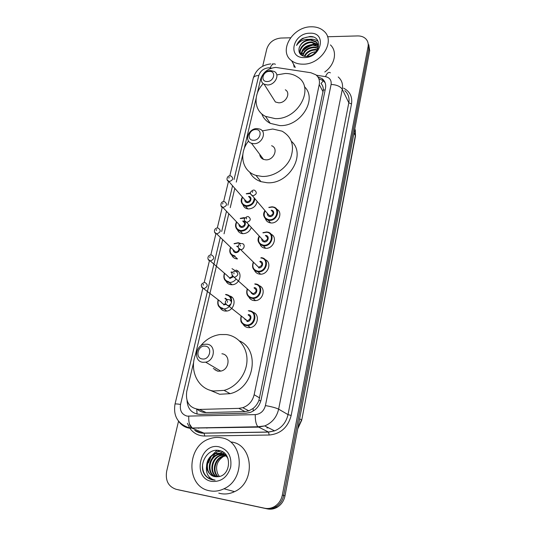<?xml version="1.0" encoding="UTF-8"?>
<svg xmlns="http://www.w3.org/2000/svg" width="536" height="536" viewBox="0 0 536 536"><rect width="100%" height="100%" fill="white"/><g stroke="black" fill="none" stroke-linecap="round" stroke-linejoin="round"><path stroke-width="0.8" d="M276.71 209.248C283.383 212.202 278.526 223.814 270.941 222.936L269.99 222.802C267.672 222.252 266.151 220.892 265.414 218.715M270.981 234.172C278.05 237.006 273.253 249.28 265.421 248.269L265.072 248.228C262.58 247.826 260.878 246.5 259.98 244.235M265.092 259.625C272.449 262.231 268.101 274.981 260.074 274.171L259.779 274.144C257.24 273.829 255.458 272.543 254.439 270.291M259.022 285.621C266.519 287.886 263.075 300.83 254.962 300.629L254.017 300.589C251.652 300.274 249.93 299.088 248.845 297.024M252.778 312.193C260.429 314.062 257.896 327.215 249.736 327.637L248.128 327.617C245.93 327.302 244.269 326.203 243.15 324.327M229.643 295.973C237.307 297.748 234.279 311.061 226.138 311.074L224.993 311.034C222.869 310.746 221.274 309.694 220.202 307.878M235.974 270.057C243.505 272.181 239.632 285.279 231.579 284.723L231.023 284.69C228.745 284.402 227.09 283.269 226.058 281.286M257.159 201.389C256.121 206.125 253.186 208.645 248.356 208.94L247.243 208.779C245.133 208.229 243.739 206.95 243.063 204.946M251.31 227.472C249.729 231.525 246.862 233.589 242.701 233.663L242.111 233.595C239.847 233.16 238.306 231.907 237.488 229.837M193.677 362.148L186.709 391.608C185.409 402.328 189.617 408.271 199.345 409.437L238.835 408.365L242.808 407.682C248.744 405.497 252.523 401.183 254.144 394.737L319.235 84.534C319.965 80.44 318.826 77.184 315.811 74.765L310.893 72.742L275.852 67.422C268.114 68.213 263.042 72.159 260.623 79.248L257.34 93.123M268.429 427.802L266.888 427.896M206.97 428.103L206.018 427.748M197.295 409.33C199.895 411.507 202.849 412.586 206.146 412.573L245.039 411.568L248.865 410.857L253.093 408.452C255.685 406.368 257.622 403.702 258.901 400.459L323.335 89.927C323.342 87.301 322.578 85.17 321.037 83.529L323.717 80.239M256.087 98.423L244.128 148.968M242.808 154.536L236.282 182.106M234.808 188.344L230.232 207.687M228.812 213.703L224.048 233.823M222.675 239.632L195.245 355.542M236.925 258.908L236.899 258.901C234.487 258.613 232.792 257.407 231.82 255.283M303.322 49.748L310.525 45.319M315.992 44.093L316.595 44.053M327.523 36.756L357.639 35.925C361.257 35.879 364.105 36.991 366.188 39.255C367.944 41.332 368.567 43.811 368.065 46.692L282.338 495.043C281.266 500.088 278.673 503.907 274.566 506.493C271.39 508.342 268.074 508.919 264.623 508.222L176.15 489.308C168.398 486.648 165.229 480.651 166.649 471.312L178.535 421.169M262.7 66.196L266.787 48.95C268.992 42.512 273.655 38.88 280.784 38.056L290.485 37.788M368.065 46.692L368.862 48.682L367.984 42.692L368.862 48.682L283.671 495.452C282.606 500.477 280.033 504.276 275.94 506.848C272.777 508.684 269.481 509.26 266.044 508.57L176.947 489.475M211.358 479.586L211.097 479.063L211.358 479.586M210.735 460.592L214.708 454.173L210.735 460.592M215.398 453.416L218.916 450.488L215.398 453.416M187.044 400.6C187.701 409.182 192.022 413.772 199.995 414.368L245.957 413.216L250.044 412.499C255.86 410.308 259.551 406.047 261.112 399.715L325.479 88.326C326.19 84.306 325.071 81.097 322.136 78.692L317.734 76.715M318.82 78.705L323.148 80.661L325.138 82.765M316.789 44.548L314.84 44.743M313.098 45.084C308.796 46.197 305.158 48.387 302.177 51.664M301.306 52.709L300.421 53.942M368.775 44.689L369.652 50.665L368.862 48.682L283.671 495.452C282.606 500.477 280.033 504.276 275.94 506.848C272.777 508.684 269.481 509.26 266.044 508.57L176.15 489.308M369.652 50.665L284.998 495.847C283.939 500.852 281.38 504.637 277.306 507.197C274.157 509.026 270.868 509.595 267.444 508.912L177.872 489.716M302.94 64.173C298.465 64.199 294.693 63.054 291.624 60.736C278.023 51.315 292.415 26.633 311.128 26.807C316.421 26.693 320.736 28.18 324.066 31.269C335.884 41.279 321.004 64.715 302.94 64.173M294.197 67.228L293.547 64.206M309.721 33.219C327.121 32.013 321.714 57.821 304.381 57.587C287.021 58.37 292.803 33.098 309.721 33.219M299.115 48.052C298.224 53.191 300.575 56.005 306.163 56.494C319.737 56.628 323.637 36.033 309.962 36.495L302.579 38.364C299.678 40.207 297.681 42.565 296.589 45.426C299.731 40.796 304.26 38.806 310.177 39.456L315.952 41.634L316.26 42.264L310.491 40.086C304.689 40.528 300.897 43.182 299.115 48.052C300.79 42.974 304.475 40.106 310.177 39.456M317.54 43.912L316.26 42.264M317.815 48.964C318.505 45.962 317.888 43.523 315.952 41.634M317.962 45.265L311.738 42.599C304.85 42.257 298.291 49.6 300.622 54.505M317.882 44.917L317.178 44.146L311.429 41.976C304.18 41.587 297.534 49.681 300.569 54.451M318.109 46.753L312.977 45.084C305.902 45.895 302.076 49.272 301.5 55.208M318.552 46.947L318.377 46.612M318.096 46.364L312.669 44.468C305.312 45.379 301.5 48.897 301.225 55.014M317.949 48.387L314.21 47.55C308.187 48.032 304.408 50.826 302.874 55.925M318.022 47.959L313.902 46.934C307.617 47.49 303.818 50.431 302.485 55.757M317.151 50.17L315.423 49.989C310.485 50.243 306.927 52.387 304.763 56.407M317.433 49.701L315.121 49.379C309.902 49.687 306.27 51.999 304.227 56.314M307.322 56.427C309.574 53.68 312.441 52.146 315.918 51.825M315.932 51.804C312.079 52.046 309.017 53.607 306.739 56.474M330.417 44.903C337.62 51.463 334.946 64.91 324.803 71.985M318.21 41.486C315.731 39.577 312.81 38.86 309.446 39.336M313.192 37.044C305.661 36.046 300.127 38.84 296.589 45.426M267.102 81.519C260.107 81.787 262.62 71.201 269.467 71.382C276.476 71.04 274.023 81.72 267.102 81.519M267.424 84.956L264.087 84.152C257.843 81.137 263.21 70.35 270.767 70.611L274.378 71.536C280.348 74.672 274.894 85.271 267.424 84.956M272.703 97.726L275.41 101.994L278.653 102.805C285.902 103.18 291.122 92.909 285.313 89.793M276.81 74.906L285.286 73.479C289.969 73.459 294.05 74.618 297.54 76.95C315.396 87.455 298.19 119.99 275.082 118.597L265.541 116.379C253.809 110.858 252.885 94.296 263.256 83.596M304.415 86.718C317.982 99.086 300.502 126.891 279.678 125.571L270.251 123.347C266.131 121.203 263.303 118.041 261.776 113.86M253.387 140.258C246.259 140.325 248.898 129.176 255.88 129.578C263.022 129.431 260.436 140.687 253.387 140.258M253.742 143.681L251.458 143.259C243.719 140.854 248.851 128.024 257.26 128.58L259.88 129.109C267.303 131.695 262.05 144.291 253.742 143.681M259.732 154.321C259.98 156.773 261.253 158.468 263.538 159.406L265.755 159.835C273.816 160.499 278.82 148.298 271.611 145.718M262.707 159.031L262.982 158.663M262.278 130.905L272.73 129.022L282.05 131.159C291.973 136.982 294.807 145.986 290.559 158.154C285.889 168.987 273.347 176.987 262.004 176.438L255.987 175.393C242.004 171.332 238.42 153.329 248.557 141.028M291.457 141.397C306.713 154.254 288.844 184.799 266.908 182.709L260.972 181.657C255.773 179.902 252.014 176.706 249.696 172.076M202.32 358.959C194.709 358.175 197.878 344.815 205.315 346.149C212.939 346.826 209.837 360.333 202.32 358.959M202.809 362.303C193.483 361.411 195.131 345.452 204.564 344.259L207.023 344.199C216.115 344.882 215.063 360.54 205.71 362.182L202.809 362.303M213.315 368.487L217.951 371.22L220.758 371.106C229.783 369.565 230.694 354.47 221.897 353.767M216.986 371.013L217.033 370.678M200.276 346.276C205.603 339.596 212.196 335.683 220.035 334.544L226.246 334.544C238.212 335.998 247.377 347.181 246.982 360.527C246.681 373.86 236.631 387.032 224.102 390.382L213.475 391.012C196.9 388.868 188.377 368.198 196.632 352.192M239.478 340.909C260.509 349.834 254.265 388.285 230.118 393.659L219.639 394.268L209.589 390.054M215.238 370.235L215.331 369.673M209.462 490.748C185.49 486.762 186.521 445.396 209.884 438.703C213.603 437.416 217.335 437.108 221.073 437.765C243.277 440.291 246.145 479.023 223.961 488.778C219.19 491.083 214.353 491.74 209.462 490.748M231.492 442.033C253.173 444.538 256.134 482.199 234.56 491.646C229.917 493.877 225.207 494.507 220.43 493.542L218.782 493.127M222.554 453.63L221.328 453.309L215.7 453.764C205.476 456.88 204.451 473.998 214.011 476.45M228.068 458.716C226.319 455.62 223.86 453.744 220.698 453.081L215.063 453.53C209.703 455.848 206.876 460.069 206.568 466.199C207.117 471.807 209.844 475.285 214.742 476.631L218.172 476.698C231.096 475.687 232.242 452.679 219.633 450.642C207.405 447.125 197.215 465.804 205.308 475.486C207.258 477.804 209.67 479.271 212.531 479.888L215.137 480.135L212.799 479.486C207.807 477.06 205.73 472.631 206.568 466.199M226.205 455.104L223.787 454.133M223.465 454.052L217.603 454.448C207.955 457.416 206.273 473.308 215.016 476.685M225.944 454.964L224.953 454.789M223.76 454.213L218.232 454.675C208.765 457.59 206.903 473.087 215.358 476.732M226.212 455.118L225.234 454.977M224.892 454.957L220.725 455.573C211.955 458.307 209.476 472.256 216.752 476.819M224.611 454.756L220.108 455.345C211.164 458.126 208.819 472.457 216.397 476.819M226.701 455.828L226.306 455.841M225.951 455.861L223.19 456.458C215.077 458.997 212.155 471.479 218.185 476.698M226.56 455.613L226.045 455.607M225.69 455.62L222.574 456.237C214.3 458.829 211.479 471.673 217.824 476.745M219.405 476.491L217.763 473.978L219.338 476.504M219.083 446.83C228.048 449.603 231.914 456.33 230.701 467.003C227.445 477.362 221.046 482.152 211.512 481.382C191.781 478.012 199.948 442.321 219.083 446.83M217.763 473.978C215.07 466.575 217.067 460.672 223.74 456.277M224.276 453.027L223.217 453.349L224.45 453.175M220.611 450.923L218.594 451.647L220.926 451.037M216.705 450.307L216.075 450.722L217.415 450.32M222.943 452.042L220.765 452.451M202.541 464.625C202.286 472.169 205.301 477.181 211.593 479.653M197.06 414.1L196.732 409.243M325.124 90.041L323.335 89.927M260.858 400.801L258.901 400.459M253.247 411.018L253.093 408.452M323.108 91.911L319.235 84.534M259.632 397.926L254.144 394.737M245.039 411.568L238.835 408.365M206.146 412.573L199.345 409.437M271.591 68.119L268.737 67.791C263.685 68.313 260.369 70.893 258.781 75.529L234.044 179.5M270.754 63.905C261.736 65.037 255.913 69.76 253.28 78.082C253.836 76.481 255.672 75.63 258.781 75.529M220.289 237.341L180.545 404.432C179.614 410.656 181.818 414.556 187.158 416.13L255.263 414.63C260.516 414.08 263.9 411.065 265.414 405.585L331.101 84.46C331.61 80.239 329.74 77.633 325.486 76.641L316.347 75.201M338.216 76.956C341.814 80.132 343.174 84.259 342.303 89.331L278.633 409.156C276.717 417.263 272.087 422.844 264.73 425.912L258.453 427.125L189.067 428.13C184.746 427.293 181.295 425.041 178.709 421.383M195.077 430.542L200.866 432.86L203.995 433.115L191.66 428.023C189.496 425.865 188.531 421.939 188.766 416.251M343.596 88.165C349.921 91.448 352.554 96.708 351.516 103.957L291.175 415.46C287.986 427.393 280.663 433.905 269.206 435.018L204.819 436.023C198.675 435.969 193.764 433.47 190.072 428.539M189.878 428.257L187.399 423.299M264.623 508.222L267.444 508.912M282.338 495.043L284.998 495.847M331.101 84.46C336.601 84.742 340.333 86.37 342.303 89.331L348.815 102.798C349.653 97.833 348.306 93.78 344.789 90.644M189.53 424.284L192.464 428.378M174.997 404.171L175.004 404.144C173.168 415.675 177.543 423.447 188.136 427.453L191.66 428.023L257.93 426.75L268.456 432.023L274.566 430.864C281.708 427.896 286.19 422.482 288.013 414.616L348.815 102.798L351.516 103.957M204.819 436.023L203.995 433.115L268.456 432.023L269.206 435.018M265.414 405.585C271.558 406.67 275.96 407.856 278.633 409.156L288.013 414.616L291.175 415.46M232.557 185.764L227.927 205.214M226.494 211.264L221.676 231.498M194.702 430.388C197.536 432.378 200.685 433.309 204.129 433.195L268.576 432.103L274.566 430.864L264.73 425.912L257.93 426.75C256.054 424.519 255.17 420.479 255.263 414.63M325.486 76.641C327.127 72.93 328.756 71.67 330.384 72.856M202.796 288.381L175.004 404.144C175.292 403.782 177.135 403.883 180.545 404.432M270.131 67.891C271.806 64.313 273.561 63.114 275.404 64.307M354.035 132.787L355.489 136.124L301.735 420.15L355.381 135.454L354.845 128.526M297.835 428.344L301.52 419.916L299.644 418.81M231.17 298.137L231.465 296.844M237.16 271.826L237.401 270.76M302.612 50.813C305.245 48.126 308.368 46.23 311.972 45.118M301.487 54.511L302.465 53.252M304.327 51.315L304.991 50.739M305.761 47.396L307.121 46.552M312.99 44.213L316.079 43.731M209.857 478.983L209.241 477.65M208.404 462.89L211.017 456.833M212.283 454.97L217.087 450.307M249.602 193.127L250.419 193.221L249.582 193.107M254.888 198.702C254.165 203.439 251.391 205.992 246.56 206.36L245.501 206.206C241.381 204.578 240.363 201.529 242.446 197.074M242.56 197.201C240.651 201.838 241.957 204.678 246.493 205.717C251.344 205.255 253.923 202.655 254.238 197.938M250.459 193.53L246.386 193.885M248.577 196.437L248.624 196.437C252.624 196.498 251.143 202.99 247.203 202.615C245.535 202.38 244.724 201.415 244.771 199.727M245.046 200.042L247.136 201.978C250.714 200.705 251.284 198.963 248.851 196.759M230.514 175.922L231.137 176.103C233.656 178.374 233.039 180.19 229.287 181.557L227.231 180.049M228.885 178.14L229.107 177.215L228.885 178.14M246.279 193.757L249.448 193.121M243.96 217.676L244.878 217.804M249.059 225.033C247.659 229.033 244.925 231.083 240.858 231.19L240.296 231.123C238.286 230.748 236.872 229.669 236.061 227.88M236.711 222.018C234.969 226.654 236.322 229.495 240.778 230.554C244.758 230.413 247.337 228.376 248.516 224.45M244.704 218.092L240.376 218.574M242.701 221.067L242.962 221.073C246.989 221.187 245.481 227.813 241.508 227.385C239.867 227.137 239.049 226.165 239.056 224.484M239.344 224.785L241.435 226.748C245.146 225.361 245.662 223.572 242.982 221.375M224.383 201.717L224.758 201.811C227.532 204.075 226.976 205.951 223.09 207.432L221.033 205.925M222.668 204.022L222.896 203.077L222.668 204.022M238.52 242.781L240.825 243.579M240.229 243.719L237.91 243.029L234.225 243.82M239.646 249.294C239.163 251.464 237.85 252.59 235.693 252.677C234.078 252.416 233.261 251.451 233.22 249.783M236.684 246.232L238.118 246.48M233.522 250.064L235.619 252.041C237.609 251.92 238.748 250.855 239.016 248.845M218.112 228.088L218.232 228.115C221.268 230.359 220.772 232.282 216.745 233.884L214.708 232.383M216.31 230.487L216.544 229.522L216.31 230.487M238.145 246.995L236.986 246.526M235.029 256.55L234.989 256.543C230.266 255.344 228.798 252.248 230.601 247.257M234.085 243.679L238.058 242.741L234.044 243.645M230.741 247.391C229.174 252.014 230.581 254.855 234.949 255.913M236.135 279.008C234.4 281.286 232.215 282.445 229.582 282.485L229.073 282.452C224.47 281.3 222.929 278.251 224.437 273.313M236.302 271.41L232.021 268.657M227.612 276.08L229.676 277.882L232.537 276.442M211.68 255.029C214.822 257.193 214.407 259.169 210.44 260.952L208.243 259.451M209.81 257.555L210.045 256.563L209.81 257.555M232.215 272.724L230.969 272.234M231.264 271.933L232.49 272.342M233.046 276.911L229.75 278.519M224.591 273.447C223.298 277.996 224.765 280.784 228.993 281.822M226.299 294.519C230.312 295.376 232.048 298.003 231.498 302.405M230.842 304.267C229.308 307.108 227.043 308.669 224.055 308.957L222.989 308.924C218.567 307.811 216.953 304.837 218.145 300.006M231.023 300.642C230.795 297.326 229.12 295.396 225.998 294.84M221.623 302.733L223.599 304.281L225.482 303.825M205.074 282.566C208.203 284.676 207.854 286.7 204.035 288.629L201.63 287.149M203.157 285.239L203.399 284.227L203.157 285.239M226.869 299.959L224.926 298.519M225.535 294.485L226.185 294.512M225.227 298.19L227.425 299.711M225.777 304.441L223.68 304.917M218.32 300.14C217.321 304.575 218.849 307.296 222.909 308.294M272.208 206.829L273.414 207.01C281.119 208.538 277.199 221.261 269.24 220.383L268.328 220.263C263.846 218.574 262.734 215.371 264.998 210.648M268.851 207.425L272.06 206.822M265.126 210.795C263.062 215.606 264.416 218.588 269.173 219.733C277.326 220.571 280.194 207.224 271.946 207.077L268.971 207.573M271.176 210.226L271.256 210.233C275.377 210.32 273.936 216.973 269.869 216.557C268.08 216.283 267.243 215.238 267.343 213.422M267.618 213.743L269.802 215.914C273.507 214.588 274.05 212.805 271.444 210.548M254.057 190.092L254.607 190.24C257.314 192.558 256.724 194.427 252.845 195.848L250.674 194.22M252.684 191.446L252.469 192.391L252.684 191.446M267.357 232.061L266.694 231.974L267.357 232.061C275.665 233.1 272.047 246.841 263.672 245.83L263.33 245.796C258.493 244.342 257.133 241.1 259.263 236.075M262.928 232.731L266.566 231.974M259.404 236.222C257.521 241.033 258.921 244.021 263.598 245.186C271.819 246.138 274.74 232.51 266.432 232.256L263.062 232.879M265.4 235.465L265.729 235.472C269.883 235.612 268.409 242.413 264.315 241.937C262.546 241.649 261.695 240.59 261.769 238.781M262.044 239.083L264.241 241.294C268.087 239.847 268.57 238.011 265.682 235.773M248.068 216.551L248.342 216.618C251.337 218.923 250.821 220.845 246.788 222.393L244.624 220.765M246.62 217.978L246.399 218.949L246.62 217.978M261.139 257.689L261.139 257.689C269.889 258.124 266.988 272.656 258.245 271.853L257.977 271.832C253.005 270.546 251.471 267.31 253.374 262.124M253.528 262.278C251.873 267.062 253.334 270.03 257.91 271.189C266.184 272.268 269.179 258.339 260.798 257.977M260.081 261.267C264.268 261.461 262.761 268.402 258.633 267.873M256.362 265.065L258.627 267.23C262.553 265.608 262.948 263.719 259.806 261.561M241.944 243.612C245.655 243.753 244.336 249.91 240.657 249.555L238.44 247.92M240.409 245.12L240.188 246.111L240.409 245.12M255.324 283.939C263.833 284.368 261.655 298.599 253.046 298.438L252.161 298.405C247.377 297.158 245.756 293.996 247.304 288.897M254.781 283.913L255.21 283.933M247.478 289.058C246.158 293.748 247.692 296.649 252.088 297.761C260.436 298.967 263.491 284.73 255.042 284.261M254.305 287.618C258.526 287.872 256.992 294.968 252.831 294.371M250.6 291.819L253.072 293.741C256.831 291.959 257.146 290.023 254.024 287.939M235.632 271.263C238.882 273.42 238.527 275.45 234.574 277.346L232.115 275.718M234.058 272.891L233.83 273.909L234.058 272.891M249.448 310.78C257.662 311.282 256.114 325.124 247.719 325.58L246.212 325.566C241.636 324.374 239.934 321.292 241.126 316.32M248.289 310.753L249.347 310.773M241.321 316.475C240.329 321.044 241.937 323.858 246.138 324.923C254.553 326.27 257.675 311.711 249.16 311.121M248.409 314.558C252.664 314.867 251.089 322.123 246.895 321.459M244.758 319.188L247.384 320.83C250.969 318.893 251.21 316.917 248.121 314.9M229.18 299.557C232.396 301.647 232.121 303.718 228.349 305.775L225.649 304.173M227.559 301.319L227.324 302.358L227.559 301.319M248.865 410.857L242.808 407.682M274.566 506.493L277.306 507.197M189.429 423.943L192.417 428.385M253.28 78.082L229.803 175.875M228.483 181.382L223.613 201.663M222.273 207.244L217.288 228.021M215.928 233.683L210.815 254.975M209.435 260.724L204.196 282.539M272.395 63.905L273.313 63.965M198.689 428.264L198.005 427.902M323.148 80.661L322.136 78.692M301.735 420.15L297.728 428.887M355.261 129.88L355.489 136.124M291.624 60.736L295.316 67.402M317.178 44.146L317.486 44.776M264.087 84.152L275.41 101.994M265.541 116.379L270.251 123.347M251.458 143.259L263.538 159.406M255.987 175.393L260.972 181.657M224.102 390.382L230.118 393.659M205.71 362.182L220.758 371.106M215.063 453.53L215.7 453.764M217.603 454.448L218.232 454.675M220.108 455.345L220.725 455.573M222.574 456.237L223.19 456.458M223.961 488.778L234.56 491.646M245.066 200.069L228.812 181.49C225.261 180.29 227.659 175.339 229.83 175.875M242.399 197.02C240.095 200.926 241.126 203.988 245.501 206.206L247.893 208.893M249.468 193.101L246.238 193.71M244.798 217.79L243.947 217.663M239.364 224.812L222.815 207.399C220.108 207.66 220.182 201.469 223.666 201.657M236.544 221.837C234.42 226.219 235.673 229.314 240.296 231.123L242.748 233.663M243.826 217.656L240.215 218.4M233.549 250.091L216.698 233.877C213.221 233.287 213.991 227.968 217.368 228.014M230.554 247.21C228.738 252.141 230.212 255.257 234.989 256.543L237.508 258.935M232.175 284.71L229.066 282.452C224.524 281.367 222.963 278.305 224.39 273.266M210.929 254.969C207.325 254.989 206.822 260.409 210.226 260.911L227.606 275.94M226.721 311.021L224.055 308.957L222.976 308.91C218.614 307.865 216.986 304.877 218.092 299.966M204.343 282.539C200.625 283.839 200.357 285.842 203.546 288.542L221.542 302.378M270.606 222.902L268.328 220.263C263.511 217.797 262.385 214.574 264.958 210.601M268.817 207.385L272.08 206.802M267.638 213.77L252.423 195.794C249.428 193.704 249.749 191.788 253.401 190.046M273.414 207.01L272.194 206.809M265.668 248.282L263.33 245.796C258.131 243.645 256.764 240.389 259.223 236.028M262.888 232.691L266.573 231.967M262.07 239.11L246.607 222.373C243.29 220.477 243.545 218.52 247.377 216.497M260.643 274.177L257.977 271.826C253.059 270.606 251.511 267.357 253.327 262.084M256.389 265.086L240.577 249.542C237.991 249.823 236.745 243.914 241.22 243.545M247.264 288.864C245.79 294.036 247.418 297.212 252.148 298.391L253.046 298.438L255.518 300.596M250.62 291.839C251.357 293.366 252.074 294.003 252.764 293.741L234.192 277.28C230.822 274.258 231.07 272.241 234.929 271.223M241.079 316.287L240.858 320.856C241.146 322.86 242.922 324.421 246.198 325.546L247.719 325.58L250.272 327.563M244.771 319.201L247.384 320.83L228.349 305.775L227.659 305.681C224.296 302.786 224.577 300.743 228.49 299.544"/></g></svg>
